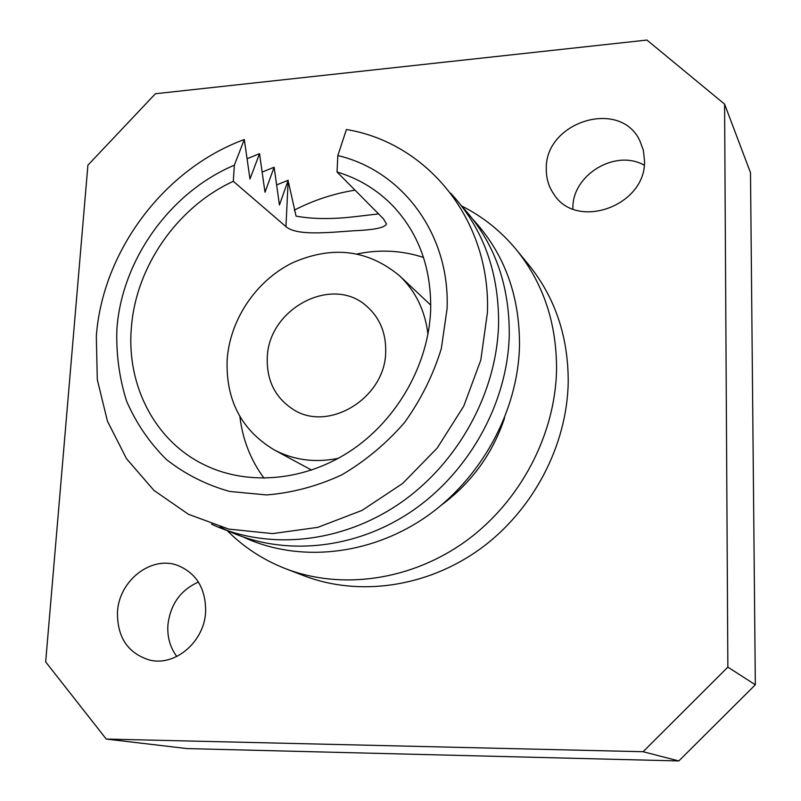 <?xml version="1.0" encoding="UTF-8"?>
<svg xmlns="http://www.w3.org/2000/svg" width="801" height="801" viewBox="0 0 801 801"><rect width="100%" height="100%" fill="white"/><g stroke="black" fill="none" stroke-linecap="round" stroke-linejoin="round"><path stroke-width="1.2" d="M338.382 458.302C315.113 463.018 293.667 460.175 274.042 449.792C241.461 430.127 225.832 400.25 227.134 360.15C229.727 320.06 255.739 281.121 291.934 263.068C331.964 245.246 367.869 249.511 399.649 275.874C415.679 291.244 425.111 310.708 427.954 334.277M267.284 357.997C266.633 380.315 275.043 397.316 292.515 408.981C327.849 433.151 385.621 398.147 385.702 351.639C386.062 332.856 379.734 317.717 366.708 306.242C332.295 274.613 268.075 308.755 267.284 357.997M264.06 478.247C250.663 460.104 242.593 439.519 239.869 416.49M357.286 253.907C380.004 249.251 402.082 250.443 423.519 257.451M285.947 226.613C296.5 235.874 327.329 232.64 352.79 230.818C373.877 230.007 385.101 227.714 386.452 223.95L383.469 218.833L337.021 172.005C358.608 178.443 377.311 189.807 393.111 206.107C418.863 233.692 431.379 268.255 430.668 309.807C428.755 363.474 398.197 418.332 352.49 449.611C306.703 480.8 249.511 486.307 205.757 465.521C155.444 442.032 126.418 385.912 131.344 328.17C135.649 266.863 177.231 207.018 233.311 181.316L285.947 226.613L288.19 180.265L279.439 204.996L274.132 167.219L265.001 192.26L259.514 153.652L249.982 178.993L244.295 139.534L234.343 165.196L233.311 181.316M337.021 172.005L337.832 155.564L346.422 129.522C427.344 142.758 490.903 219.784 487.419 312.61L480.8 360.09L463.759 406.127L437.206 448.069L402.623 483.484L362.062 510.387L317.867 527.338L272.59 533.606L228.706 529.081L188.505 514.322L153.942 490.392L126.558 458.773L107.464 421.226L97.301 379.684L96.32 336.14C102.648 250.833 164.265 168.881 244.295 139.534M337.832 155.564C402.272 170.643 450.222 234.303 447.068 308.796L441.311 348.655C433.181 375.038 420.946 399.649 404.585 422.467C386.202 443.634 365.216 461.136 341.616 474.953C317.096 486.247 292.065 492.915 266.523 494.938L229.567 491.434C206.047 484.805 184.951 474.112 166.278 459.363C149.437 442.643 136.21 423.248 126.618 401.191C119.299 378.082 116.055 354.042 116.886 329.061C121.872 259.644 170.182 192.26 234.343 165.196M288.45 182.137L296.08 216.12C312.31 219.084 331.434 219.324 353.451 216.841L378.583 213.907M247.078 158.748L259.514 153.652M262.147 172.085L274.132 167.219M276.625 184.911L288.19 180.265M462.117 206.668C493.857 241.001 509.576 283.814 509.266 335.098C507.614 404.115 467.814 474.803 408.27 513.551C348.635 552.229 274.763 556.244 219.945 526.818M450.583 193.121C482.973 228.035 498.963 271.689 498.582 324.095C496.81 392.81 458.092 463.368 399.569 503.529C340.946 543.579 267.604 550.497 211.504 524.164M473.171 219.664C504.3 253.436 519.749 295.429 519.509 345.652C518.007 411.634 481.061 479.178 424.951 517.606C368.73 555.924 298.142 562.552 243.804 537.261M504.64 417.762C492.815 453.396 471.849 482.422 441.741 504.85M294.267 210.142C313.672 200.17 333.927 193.522 355.043 190.167M461.546 205.927C482.663 216.49 500.905 231.048 516.265 249.602C543.268 283.063 556.695 323.043 556.555 369.561C555.373 434.793 520.32 501.526 465.912 541.075C411.384 580.495 341.737 590.257 285.767 568.76C263.319 560.009 243.764 547.273 227.104 530.542M285.767 568.76L304.03 575.779C358.838 596.825 426.853 587.383 480.029 549.045C533.076 510.567 567.168 445.586 568.219 381.947C568.289 336.56 555.103 297.491 528.67 264.73L516.265 249.602M205.637 611.704C205.847 588.565 196.465 573.115 177.512 565.346C151.179 555.483 119.009 580.625 117.477 611.954C117.126 637.316 127.88 653.366 149.747 660.104C175.369 666.572 204.505 641.471 205.637 611.704M644.495 160.49L643.343 150.228L639.819 140.726C620.194 98.143 544.71 121.822 546.302 169.011C546.182 178.192 548.635 186.473 553.651 193.862C576.119 231.028 646.487 205.907 644.495 160.49M646.938 40.05L155.414 93.737L87.91 165.166L45.667 661.896L106.253 739.063L643.083 751.718L727.859 667.113L724.585 104.12L646.938 40.05M106.253 739.063L186.983 748.585L678.827 760.95L643.083 751.718M727.859 667.113L755.333 684.785L750.497 172.676L724.585 104.12M198.428 582.067C180.485 590.077 170.303 604.455 167.88 625.201C167.199 637.085 170.172 647.518 176.801 656.49M644.224 165.186C615.268 148.676 572.054 175.059 572.895 208.24L572.885 208.961M755.333 684.785L678.827 760.95M274.042 449.792L311.619 470.127M399.649 275.874L430.768 305.151"/></g></svg>
